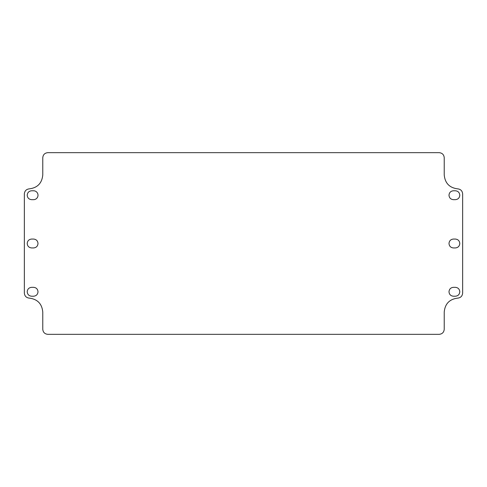 <?xml version="1.0" encoding="UTF-8"?>
<svg xmlns="http://www.w3.org/2000/svg" width="487" height="487" viewBox="0 0 487 487"><rect width="100%" height="100%" fill="white"/><g stroke="black" fill="none" stroke-linecap="round" stroke-linejoin="round"><path stroke-width="0.73" d="M38.004 195.226A4.444 4.444 0 0 0 33.56 190.776L31.655 190.776C28.952 191.038 27.473 192.523 27.211 195.226C27.473 197.923 28.952 199.408 31.655 199.67L33.56 199.67A4.444 4.444 0 0 0 38.004 195.226M24.35 293.04L24.35 193.942C24.63 190.934 26.268 189.242 29.263 188.865C37.505 187.824 42.01 183.167 42.771 174.894L42.771 157.745C43.075 154.659 44.767 152.967 47.854 152.662L439.146 152.662C442.233 152.967 443.925 154.659 444.229 157.745L444.229 174.894C444.99 183.167 449.495 187.824 457.737 188.865C460.732 189.242 462.37 190.934 462.65 193.942L462.65 293.04C462.37 296.047 460.732 297.746 457.737 298.123C449.495 299.158 444.99 303.815 444.229 312.088L444.229 329.255C443.925 332.341 442.233 334.033 439.146 334.338L47.854 334.338C44.767 334.033 43.075 332.341 42.771 329.255L42.771 312.088C42.01 303.815 37.505 299.158 29.263 298.123C26.268 297.746 24.63 296.047 24.35 293.04M455.345 190.776C458.048 191.038 459.527 192.523 459.789 195.226C459.527 197.923 458.048 199.408 455.345 199.67L453.44 199.67C450.737 199.408 449.257 197.923 448.996 195.226C449.257 192.523 450.737 191.038 453.44 190.776L455.345 190.776M31.655 296.224L33.56 296.224C36.263 295.962 37.742 294.477 38.004 291.774C37.742 289.077 36.263 287.592 33.56 287.33L31.655 287.33C28.952 287.592 27.473 289.077 27.211 291.774C27.473 294.477 28.952 295.962 31.655 296.224M455.345 287.33C458.048 287.592 459.527 289.077 459.789 291.774C459.527 294.477 458.048 295.962 455.345 296.224L453.44 296.224C450.737 295.962 449.257 294.477 448.996 291.774C449.257 289.077 450.737 287.592 453.44 287.33L455.345 287.33M31.655 247.944L33.56 247.944C36.263 247.682 37.742 246.203 38.004 243.5C37.742 240.797 36.263 239.318 33.56 239.056L31.655 239.056C28.952 239.318 27.473 240.797 27.211 243.5C27.473 246.203 28.952 247.682 31.655 247.944M455.345 239.056C458.048 239.318 459.527 240.797 459.789 243.5C459.527 246.203 458.048 247.682 455.345 247.944L453.44 247.944C450.737 247.682 449.257 246.203 448.996 243.5C449.257 240.797 450.737 239.318 453.44 239.056L455.345 239.056"/></g></svg>
